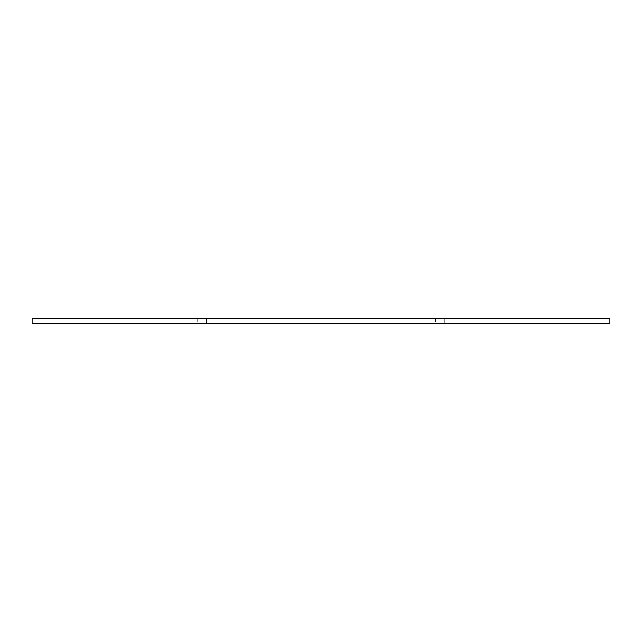 <?xml version="1.0" encoding="UTF-8"?>
<svg xmlns="http://www.w3.org/2000/svg" width="642" height="642" viewBox="0 0 642 642"><rect width="100%" height="100%" fill="white"/><g stroke="black" fill="none" stroke-linecap="round" stroke-linejoin="round"><path stroke-width="0.48" stroke-dasharray="3.21 2.41" d="M32.1 318.448L32.1 323.552L609.9 323.552L609.9 318.448L32.1 318.448M197.367 318.448L197.367 323.552L206.716 323.552L197.367 323.552L206.716 323.552L197.367 323.552L197.367 318.448L206.716 318.448L206.716 323.552L206.716 318.448L197.367 318.448M435.284 318.448L435.284 323.552L444.633 323.552L435.284 323.552L444.633 323.552L435.284 323.552L435.284 318.448L444.633 318.448L444.633 323.552L444.633 318.448L435.284 318.448"/><path stroke-width="0.96" d="M32.1 318.448L32.1 323.552L609.9 323.552L609.9 318.448L32.1 318.448"/></g></svg>
